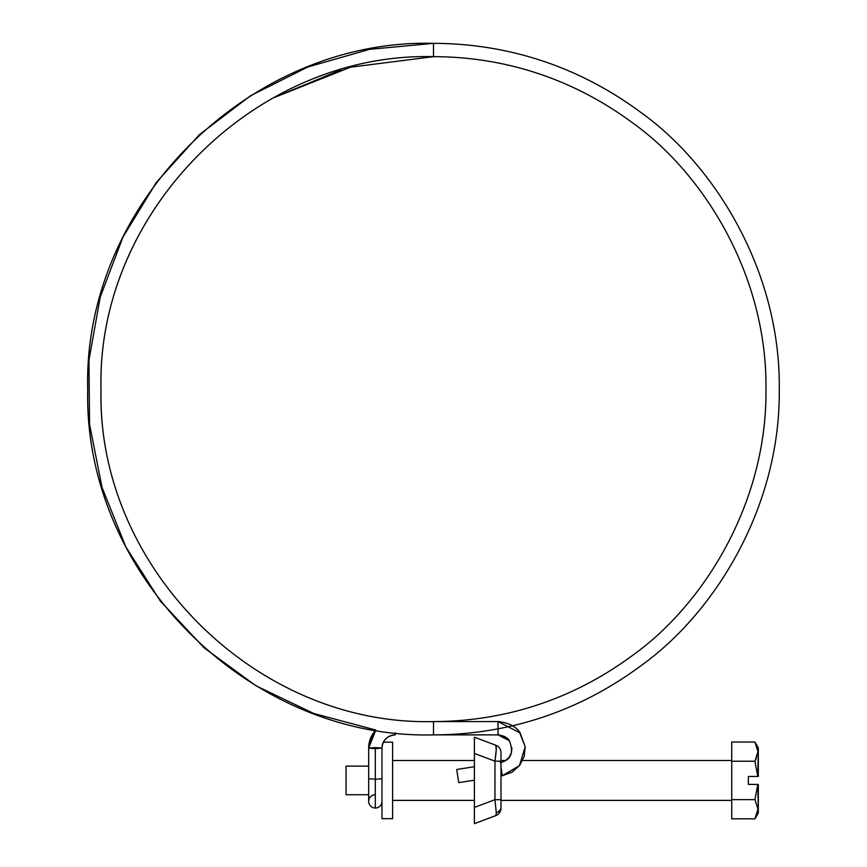 <?xml version="1.0" encoding="UTF-8"?>
<svg xmlns="http://www.w3.org/2000/svg" width="867" height="867" viewBox="0 0 867 867"><rect width="100%" height="100%" fill="white"/><g stroke="black" fill="none" stroke-linecap="round" stroke-linejoin="round"><path stroke-width="1.3" d="M368.778 745.674L368.67 748.113L375.812 730.025A26.595 26.509 180 0 0 368.67 748.113L375.313 748.654L368.67 748.113L375.313 747.582L368.67 748.113L368.67 778.75L375.313 779.281L381.946 778.783L375.313 779.281L375.313 748.654L381.968 748.113L375.313 747.582L381.968 748.113A13.298 13.254 -0 0 1 395.265 734.858A13.298 13.254 180 0 0 381.968 748.113L375.313 748.654L375.313 808.033A6.654 6.654 0 0 0 381.968 801.379A6.654 6.654 0 0 1 375.313 808.033L375.313 779.281L368.67 778.75L368.67 801.379A6.654 6.654 0 0 0 375.313 808.033A6.654 6.654 0 0 1 368.67 801.379A6.654 6.654 0 0 1 375.313 794.736M368.67 748.113A26.595 26.509 -0 0 1 375.823 730.036M369.125 743.203L375.801 730.036L313.789 713.498L255.906 685.764L204.135 647.844L160.276 600.994L125.823 546.86L101.981 487.287L89.55 424.331L88.954 360.173L100.247 297.002L122.995 237.005L156.461 182.254L199.453 134.602L250.53 95.749L307.893 66.976L369.602 49.332L433.5 43.35C248.731 38.614 83.004 204.352 87.74 389.11C83.004 573.856 248.731 739.627 433.5 734.88L498.026 734.88L498.026 721.582L433.5 721.582L433.5 734.88C490.234 734.761 566.118 721.181 640.962 665.726C715.21 612.666 780.636 506.491 779.27 389.12C780.636 271.739 715.21 165.564 640.962 112.504C566.118 57.049 490.234 43.469 433.5 43.35L433.5 56.648C488.045 56.767 561.014 69.826 632.975 123.147C704.383 174.159 767.284 276.259 765.962 389.12C767.284 501.982 704.383 604.071 632.975 655.094C561.014 708.404 488.045 721.463 433.5 721.582L431.658 721.582M341.067 69.772L272.65 98.166L350.441 67.203L433.5 56.648C255.841 52.096 96.475 211.461 101.027 389.12C96.475 566.758 255.841 726.156 433.5 721.582C488.045 721.463 561.014 708.404 632.975 655.094C704.383 604.071 767.284 501.982 765.962 389.12C767.284 276.259 704.383 174.159 632.975 123.147C561.014 69.826 488.045 56.767 433.5 56.648L433.5 43.35C490.234 43.469 566.118 57.049 640.962 112.504C715.21 165.564 780.636 271.739 779.27 389.12C780.636 506.491 715.21 612.666 640.962 665.726C566.118 721.181 490.234 734.761 433.5 734.88L433.034 734.88M272.596 98.188L271.664 98.708M395.265 732.756L395.265 734.88L395.265 732.756M500.996 768.314L502.264 775.77L500.996 775.976L502.264 775.77L500.996 767.089M474.39 766.699L456.692 769.495L458.762 782.63L474.39 780.17L458.762 782.63L456.692 769.495L458.762 782.63L456.692 769.495L474.39 766.699M433.5 56.648C255.115 52.042 95.403 212.729 101.038 391.028C97.559 567.972 256.513 726.091 433.5 721.582L498.026 721.582L498.026 734.88L509.352 740.689L498.026 734.88L433.5 734.88C249.436 739.573 84.121 575.124 87.74 391.104C81.877 205.663 247.984 38.56 433.5 43.35C248.731 38.614 83.004 204.352 87.74 389.11C83.004 573.856 248.731 739.627 433.5 734.88M501.722 771.738L502.264 775.705L519.431 765.659L525.196 746.693L520.146 732.929C516.082 726.481 508.712 722.699 498.026 721.582L520.146 732.929L525.207 746.845L524.167 756.479L519.615 765.485L512.104 772.161L502.264 775.77L519.431 765.659L525.196 746.693L519.344 731.867M494.949 799.699L496.292 812.856A7.976 6.643 0 0 0 500.996 806.809L500.996 799.699L494.949 799.699L474.39 807.405L474.39 737.21L495.816 745.241L474.39 737.21L474.39 753.456L494.949 761.161L494.949 799.699L474.39 807.405L474.39 753.456L494.949 761.161L496.227 750.074L495.816 745.241A7.976 7.976 0 0 1 500.996 752.708L500.996 808.142A7.976 7.976 0 0 1 495.816 815.619L474.39 823.65L474.39 807.405L474.39 823.65L495.816 815.619L496.292 812.856L494.949 799.699L500.996 799.699L500.996 761.161L494.949 761.161L494.949 799.699M474.401 748.86L474.401 748.178M474.39 745.609L474.401 742.618M474.39 741.166L474.39 739.789M474.39 819.694L474.401 818.242M474.39 812.997L474.39 809.041M474.39 808.055L474.401 809.117M474.39 752.87L474.39 751.819M500.996 806.809A7.976 6.643 180 0 1 496.292 812.856L495.816 815.619A7.976 7.976 0 0 0 500.996 808.142L500.996 806.809M500.996 752.708A7.976 7.976 0 0 0 495.816 745.241C496.639 746.422 496.358 751.732 494.949 761.161L500.996 761.161L500.996 752.708M731.726 760.478L522.66 760.478L731.726 760.478M505.732 760.478L500.996 760.478L505.732 760.478L509.059 757.4L511.411 752.773L511.953 747.831M474.39 760.478L392.61 760.478L474.39 760.478M392.61 800.382L474.39 800.382L392.61 800.382M500.996 800.382L731.726 800.382L500.996 800.382M383.377 742.195L392.61 742.195L392.61 818.665L381.968 818.665L381.968 748.113L381.968 818.665L392.61 818.665L392.61 742.195L385.382 742.195M368.67 766.135L346.063 766.135L346.063 794.725L368.67 794.725L346.063 794.725L346.063 766.135L368.67 766.135M754.962 818.816L757.931 809.236L754.962 818.816L758.322 813.008L754.962 818.816L731.726 818.816L754.962 818.816L757.931 809.204L754.962 818.816M758.322 813.008L757.801 784.418L754.962 799.623L757.931 809.204L754.962 799.623L731.726 799.623L731.726 818.816L731.726 799.623L754.962 799.623L757.801 784.418L748.351 784.418L748.351 776.442L757.801 776.442L754.962 761.237L731.726 761.237L731.726 799.623L731.726 761.237L754.962 761.237L757.931 751.613L754.962 742.044L731.726 742.044L731.726 761.237L731.726 742.044L754.962 742.044L757.931 751.613L754.962 761.237L757.801 776.442L758.322 747.853L758.322 776.442L748.351 776.442L748.351 784.418L758.322 784.418L758.322 813.008M757.931 751.667L755.731 759.817M498.026 734.88C503.716 735.595 507.498 737.524 509.352 740.689L509.276 740.591M508.831 740.017L506.772 737.958M505.84 737.275L499.197 734.934M500.194 762.646C510.966 760.066 514.023 752.751 509.352 740.689M381.968 748.113C382.748 740.093 387.191 735.682 395.265 734.88M754.962 742.044L758.322 747.853"/></g></svg>
